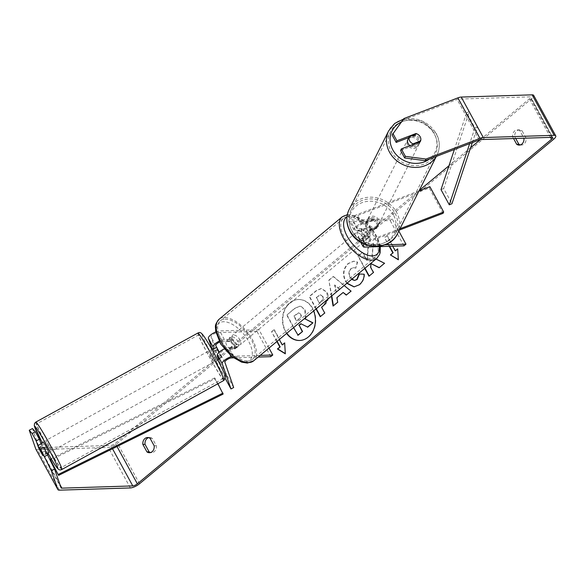 <?xml version="1.0" encoding="UTF-8"?>
<svg xmlns="http://www.w3.org/2000/svg" width="585" height="585" viewBox="0 0 585 585"><rect width="100%" height="100%" fill="white"/><g stroke="black" fill="none" stroke-linecap="round" stroke-linejoin="round"><path stroke-width="0.44" stroke-dasharray="2.92 2.19" d="M372.316 220.252A6.077 5.309 -155.2 0 1 376.63 223.492A6.077 5.309 -155.2 0 1 376.879 228.055A6.077 5.309 -155.2 0 1 376.733 228.347L365.691 232.581A4.256 1.345 151.4 0 0 361.091 236.494A4.256 1.345 151.4 0 0 361.998 236.808L369.925 236.559A6.077 3.057 50.2 0 0 365.508 228.464L357.581 228.713A4.256 1.345 -28.6 0 1 356.674 228.399A4.256 1.345 -28.6 0 1 361.274 224.479L372.316 220.252L372.938 218.907A6.077 5.309 -155.2 0 1 377.252 222.146A6.077 5.309 -155.2 0 1 377.493 226.709A6.077 5.309 -155.2 0 1 377.347 227.002L366.305 231.236A7.291 2.303 151.4 0 0 358.422 237.949A7.291 2.303 151.4 0 0 359.98 238.49L367.906 238.241A6.077 3.057 50.2 0 0 363.49 230.146L355.563 230.395A7.291 2.303 -28.6 0 1 354.005 229.854A7.291 2.303 -28.6 0 1 361.896 223.141L372.938 218.907M419.035 190.842L357.201 214.534A7.291 2.303 151.4 0 0 349.318 221.247A7.291 2.303 151.4 0 0 350.868 221.788L390.166 220.552L392.184 218.878L352.887 220.106A4.256 1.345 151.4 0 1 351.98 219.792A4.256 1.345 151.4 0 1 356.579 215.88L429.266 188.026L429.887 186.681M400.001 228.728L371 239.843A7.291 2.303 151.4 0 0 364.258 244.047M399.314 230.095L370.378 241.181A4.256 1.345 151.4 0 0 365.764 244.64M368.075 245.371L384.754 244.844M398.824 231.06L392.184 218.878M403.957 245.861L390.166 220.552M443.064 213.328L429.266 188.026M365.508 228.464L363.49 230.146M369.925 236.559L367.906 238.241M376.733 228.347L377.347 227.002M408.059 138.938A6.077 5.345 -153.3 0 1 413.303 136.181A6.077 5.345 -153.3 0 1 418.758 139.647A6.077 5.345 -153.3 0 1 418.918 144.393A6.077 5.345 -153.3 0 1 409.858 145.643M408.74 137.607A6.077 5.345 -153.3 0 1 415.855 135.61L416.761 133.804M366.093 227.528A6.077 5.345 -153.3 0 1 365.683 223.375L366.466 221.825A6.077 5.345 -153.3 0 1 366.707 221.232A6.077 5.345 -153.3 0 1 373.99 218.944L373.208 220.486A6.077 5.345 -153.3 0 1 376.63 223.492A6.077 5.345 -153.3 0 1 377.04 227.653L377.815 226.102A6.077 5.345 -153.3 0 1 377.566 226.688A6.077 5.345 -153.3 0 1 370.29 228.984L369.515 230.534A6.077 5.345 -153.3 0 1 366.093 227.528M367.387 224.947A6.077 5.345 -153.3 0 1 367.226 220.201A6.077 5.345 -153.3 0 1 372.469 217.445A6.077 5.345 -153.3 0 1 377.925 220.911A6.077 5.345 -153.3 0 1 378.085 225.656A6.077 5.345 -153.3 0 1 372.842 228.413A6.077 5.345 -153.3 0 1 367.387 224.947M373.208 220.486L365.683 223.375M369.515 230.534L377.04 227.653M418.918 144.393L419.438 143.362A6.077 5.345 -153.3 0 0 419.679 142.769L420.235 141.665M419.438 143.362A6.077 5.345 -153.3 0 1 412.162 145.658L412.71 144.546M419.679 142.769L412.162 145.658M408.33 138.491L415.855 135.61M366.466 221.825L373.99 218.944M377.815 226.102L370.29 228.984M368.038 223.66A6.077 5.345 -153.3 0 1 367.877 218.914A6.077 5.345 -153.3 0 1 373.12 216.157A6.077 5.345 -153.3 0 1 378.575 219.624A6.077 5.345 -153.3 0 1 378.736 224.369A6.077 5.345 -153.3 0 1 373.493 227.126A6.077 5.345 -153.3 0 1 368.038 223.66M407.57 144.97A6.077 5.345 -153.3 0 1 407.416 140.224A6.077 5.345 -153.3 0 1 412.659 137.468A6.077 5.345 -153.3 0 1 418.107 140.934A6.077 5.345 -153.3 0 1 418.268 145.68A6.077 5.345 -153.3 0 1 413.025 148.444A6.077 5.345 -153.3 0 1 407.57 144.97M434.596 134.616A25.089 22.076 -153.3 0 1 435.262 154.221A25.089 22.076 -153.3 0 1 413.602 165.613A25.089 22.076 -153.3 0 1 391.087 151.296A25.089 22.076 -153.3 0 1 390.422 131.691A25.089 22.076 -153.3 0 1 412.074 120.298A25.089 22.076 -153.3 0 1 434.596 134.616M395.065 213.306A25.089 22.076 -153.3 0 1 395.723 232.903A25.089 22.076 -153.3 0 1 374.071 244.296A25.089 22.076 -153.3 0 1 351.548 229.978A25.089 22.076 -153.3 0 1 350.89 210.381A25.089 22.076 -153.3 0 1 372.543 198.988A25.089 22.076 -153.3 0 1 395.065 213.306M313.618 310.949A20.49 16.49 -91.8 0 0 298.277 299.52A20.49 16.49 -91.8 0 0 289.619 302.928A20.49 16.49 -91.8 0 0 286.613 333.421M299.747 340.47A20.49 16.49 -91.8 0 0 299.93 340.463A20.49 16.49 -91.8 0 0 308.587 337.055A20.49 16.49 -91.8 0 0 314.942 313.823A20.49 16.49 -91.8 0 0 298.642 299.513A20.49 16.49 -91.8 0 0 289.977 302.92A20.49 16.49 -91.8 0 0 286.847 333.223M520.372 144.919A6.077 4.885 -91.8 0 0 521.454 145.036A6.077 4.885 -91.8 0 0 526.098 138.148L523.941 138.221L519.875 130.769L522.039 130.704A6.077 4.885 -91.8 0 0 519.422 129.855A6.077 4.885 -91.8 0 0 516.847 130.872A6.077 4.885 -91.8 0 0 514.771 136.744L515.714 138.477M519.875 130.769A6.077 4.885 -91.8 0 0 517.257 129.928A6.077 4.885 -91.8 0 0 514.69 130.938A6.077 4.885 -91.8 0 0 512.614 136.817L513.557 138.543M150.126 438.377L152.283 438.304L156.349 445.755A6.077 4.885 88.2 0 1 151.705 452.644A6.077 4.885 88.2 0 1 150.616 452.527M148.59 437.646A6.077 4.885 88.2 0 1 149.665 437.463A6.077 4.885 88.2 0 1 152.283 438.304M43.809 447.335L46.098 453.938L42.873 455.627M46.098 453.938L41.016 443.913M376.016 259.045L371.899 256.99L373.267 243.206L367.958 247.616L366.875 260.457L362.4 252.245L357.925 255.967L364.726 268.435M331.454 296.112L328.858 280.12L333.143 276.551L344.163 285.538M32.475 428.542L39.005 447.335A3.642 1.148 151.4 0 0 39.034 447.386A3.642 1.148 151.4 0 0 39.809 447.657L110.697 445.434A3.642 1.148 151.4 0 0 115.282 443.35L419.196 190.513M448.973 165.745L470.618 147.742M480.358 139.632L529.44 98.799A3.642 1.148 151.4 0 0 530.478 97.125A3.642 1.148 151.4 0 0 529.696 96.854L458.808 99.084A3.642 1.148 151.4 0 0 457.134 99.487L403.145 120.174L403.884 118.565M389.252 246.322L384.557 237.722L386.985 235.704L392.71 246.212M276.866 341.523L271.535 331.746L273.955 329.735L279.286 339.512M316.017 308.96L309.216 296.485L316.134 290.73L321.18 288.493L326.73 292.259L327.812 299.14M346.832 283.323L345.362 281.129C342.232 274.343 343.161 268.471 348.133 263.521L353.559 261.217L357.289 262.043L355.702 268.113L353.428 267.645L350.883 268.676C348.631 270.994 348.324 273.846 349.947 277.231L351.607 279.345M35.897 449.236A7.291 2.303 151.4 0 0 37.389 449.675L108.276 447.445A7.291 2.303 151.4 0 0 117.446 443.284L531.604 98.733A7.291 2.303 151.4 0 0 533.674 95.384M526.098 138.148L522.039 130.704M416.732 133.819A6.077 5.309 -155.2 0 1 418.904 135.157M400.586 150.528L419.547 143.259A6.077 5.309 24.8 0 0 419.694 142.967A6.077 5.309 24.8 0 0 415.131 135.157L408.783 137.592M392.118 134.996L403.145 120.174M38.654 447.92L39.919 450.421M41.689 445.836L38.508 447.503M154.184 445.821L156.349 445.755M415.131 135.157L415.547 134.272M419.547 143.259L420.293 141.643M512.614 136.817L514.771 136.744M298.079 335.22L287.016 314.935L294.672 308.566L299.754 306.233L301.136 306.386L304.822 309.984L305.428 317.765M301.136 306.386L305.18 309.977L305.926 317.348M287.016 314.935L294.306 308.58L299.396 306.24L300.778 306.394M293.575 327.629L286.657 314.942M307.783 327.139L301.034 323.834M301.18 323.71L300.814 323.724M397.698 249.144L398.348 259.784M398.714 259.777L398.334 259.543M389.61 246.307L384.557 237.722M395.621 250.877L387.343 235.696L384.923 237.707M277.122 341.318L271.535 331.746M271.893 331.739L273.955 329.735M282.592 344.901L274.314 329.721M285.312 353.574L284.676 343.176M285.019 342.89L284.654 342.898M335.878 292.2L339.476 289.209L334.569 284.975L336.163 292.193M339.805 289.166L334.569 284.975M343.483 292.471L336.865 297.685M337.231 297.67L337.691 302.226M338.05 302.211L333.07 306.065M331.775 295.849L328.858 280.12M329.216 280.113L333.143 276.551M333.501 276.544L351.022 291.133M351.38 291.125L346.254 295.103M334.927 284.968L336.236 292.193M322.393 296.244L320.353 294.818L316.258 297.48L319.176 302.825L321.304 301.063C322.905 299.608 323.278 298.021 322.423 296.302L320.712 294.811L316.258 297.48M316.624 297.465L319.176 302.825M319.542 302.818L321.662 301.048C323.264 299.593 323.644 298.006 322.788 296.288L322.752 296.229M316.266 308.748L309.575 296.478L316.5 290.716L321.538 288.485L327.117 292.303C329.435 297.377 328.448 301.728 324.148 305.37L321.575 307.22M321.933 307.213L324.726 313.004M325.092 312.997L320.251 316.726M379.277 267.623L384.872 263.265L372.257 256.983L373.267 243.206M384.872 263.265L384.506 263.272M379.497 267.733L379.131 267.747M369.215 275.996L373.8 272.471L370.941 267.243L371.336 263.594M373.8 272.471L373.435 272.486M369.325 276.193L368.959 276.208M373.625 243.192L368.316 247.609L367.241 260.442L362.758 252.23L358.283 255.952L364.974 268.222M367.241 260.442L366.875 260.457M359.08 273.999L364.448 274.197C364.638 278.167 363.088 281.67 359.79 284.712L354.225 286.877M347.051 283.14L345.72 281.114C342.598 274.328 343.519 268.464 348.499 263.506L353.918 261.202L357.289 262.043M357.647 262.029L355.702 268.113M356.06 268.098L353.786 267.637L351.241 268.661C348.996 270.979 348.682 273.831 350.305 277.217L354.62 280.42M300.5 314.086L298.635 312.763L293.794 316.083L296.449 320.953L299.41 318.489C300.939 317.128 301.304 315.659 300.5 314.086L298.993 312.748L294.153 316.068L296.807 320.938L299.769 318.481C301.297 317.114 301.663 315.644 300.865 314.072M212.816 348.755L214.183 351.885L217.371 350.13L216.465 347.512L221.518 357.472L218.834 358.883L213.788 348.982M224.172 348.967A7.291 2.303 -28.6 0 1 228.786 347.629L236.72 347.38A6.077 3.057 50.2 0 0 232.303 339.285L224.369 339.534A7.291 2.303 151.4 0 0 219.083 341.194M215.77 331.958A7.291 2.303 -28.6 0 1 219.682 330.927L258.972 329.691L256.954 331.373L217.664 332.609A4.256 1.345 -28.6 0 0 213.284 334.327A4.256 1.345 -28.6 0 0 211.075 336.931L219.872 362.225L217.181 363.629L212.136 349.121M221.518 357.472L220.179 353.632A4.256 1.345 -28.6 0 1 222.388 351.029A4.256 1.345 -28.6 0 1 226.768 349.311L234.702 349.062A6.077 3.057 50.2 0 0 230.285 340.96L222.351 341.209A4.256 1.345 151.4 0 0 219.536 342.049M231.697 356.528A7.291 2.303 -28.6 0 1 233.481 356.236L260.201 355.395M270.753 356.674L256.954 331.373M233.444 357.852L258.182 357.069M268.998 348.075L258.972 329.691M225.408 378.714L217.181 363.629M233.664 387.526L219.872 362.225M230.285 340.96L232.303 339.285M234.702 349.062L236.72 347.38M217.101 349.377L214.417 350.781M237.122 346.781A6.077 3.057 -129.8 0 1 231.338 342.773A6.077 3.057 -129.8 0 1 230.483 337.048A6.077 3.057 -129.8 0 1 231.609 336.66A6.077 3.057 -129.8 0 1 237.393 340.667A6.077 3.057 -129.8 0 1 238.249 346.393A6.077 3.057 -129.8 0 1 237.122 346.781M225.825 341.618L228.245 339.6A6.077 3.057 -129.8 0 1 228.867 338.393A6.077 3.057 -129.8 0 1 229.993 338.006A6.077 3.057 -129.8 0 1 233.393 339.439L230.973 341.457A6.077 3.057 -129.8 0 1 234.834 348.543L229.686 348.704A6.077 3.057 -129.8 0 1 225.825 341.618L230.973 341.457M229.686 348.704L232.106 346.686A6.077 3.057 -129.8 0 0 235.514 348.126A6.077 3.057 -129.8 0 0 236.632 347.731A6.077 3.057 -129.8 0 0 237.254 346.525L234.834 348.543M364.916 236.201A6.077 3.057 -129.8 0 1 361.047 229.115L358.627 231.133A6.077 3.057 -129.8 0 1 359.248 229.927A6.077 3.057 -129.8 0 1 360.375 229.532A6.077 3.057 -129.8 0 1 363.775 230.973L366.195 228.954A6.077 3.057 -129.8 0 1 370.064 236.04L364.916 236.201L362.488 238.219A6.077 3.057 -129.8 0 0 365.896 239.653A6.077 3.057 -129.8 0 0 367.022 239.265L365.406 240.611A6.077 3.057 -129.8 0 1 364.279 240.998A6.077 3.057 -129.8 0 1 358.488 236.991A6.077 3.057 -129.8 0 1 357.632 231.265A6.077 3.057 -129.8 0 1 358.759 230.878A6.077 3.057 -129.8 0 1 364.55 234.885A6.077 3.057 -129.8 0 1 365.406 240.611M361.047 229.115L366.195 228.954M367.022 239.265A6.077 3.057 -129.8 0 0 367.636 238.058L370.064 236.04M237.254 346.525L232.106 346.686M228.245 339.6L233.393 339.439M358.627 231.133L363.775 230.973M367.636 238.058L362.488 238.219M362.261 242.68A6.077 3.057 -129.8 0 1 356.47 238.673A6.077 3.057 -129.8 0 1 355.614 232.947A6.077 3.057 -129.8 0 1 356.74 232.559A6.077 3.057 -129.8 0 1 362.532 236.567A6.077 3.057 -129.8 0 1 363.387 242.285A6.077 3.057 -129.8 0 1 362.261 242.68M239.141 345.099A6.077 3.057 -129.8 0 1 233.356 341.092A6.077 3.057 -129.8 0 1 232.501 335.373A6.077 3.057 -129.8 0 1 233.627 334.978A6.077 3.057 -129.8 0 1 239.411 338.986A6.077 3.057 -129.8 0 1 240.267 344.711A6.077 3.057 -129.8 0 1 239.141 345.099M224.991 319.139A25.089 12.614 -129.8 0 1 248.896 335.695A25.089 12.614 -129.8 0 1 252.427 359.329A25.089 12.614 -129.8 0 1 247.777 360.945A25.089 12.614 -129.8 0 1 223.872 344.382A25.089 12.614 -129.8 0 1 220.34 320.755A25.089 12.614 -129.8 0 1 224.991 319.139M348.104 216.713A25.089 12.614 -129.8 0 1 372.009 233.276A25.089 12.614 -129.8 0 1 375.548 256.903A25.089 12.614 -129.8 0 1 370.897 258.519A25.089 12.614 -129.8 0 1 346.993 241.963A25.089 12.614 -129.8 0 1 343.453 218.329A25.089 12.614 -129.8 0 1 348.104 216.713M43.246 441.916L49.096 452.563M47.224 453.602L46.515 453.221L42.793 455.269L41.762 452.417M41.879 452.644L45.593 450.611M46.968 453.733L45.798 450.984M217.817 355.98L220.479 354.517L219.214 352.141M214.249 357.077L216.538 360.565L210.688 349.918L214.249 357.077M217.371 350.13L221.393 357.135L218.658 358.634M218.666 359.402L218.476 358.737M220.479 354.517L221.393 357.135M38.771 448.264L42.493 446.216L41.308 443.752M46.515 453.221L45.623 450.669M41.579 443.598L42.493 446.216M213.276 349.267L214.183 351.885M218.205 358.883L217.291 356.265M211.595 358.539L213.876 362.027L210.315 354.868L208.026 351.38L211.595 358.539M49.469 447.613L51.758 451.108L45.908 440.461L49.469 447.613M46.2 438.209A25.089 1.411 -118.8 0 0 36.753 423.796A25.089 1.411 -118.8 0 0 51.465 453.353A25.089 1.411 -118.8 0 0 60.913 467.773A25.089 1.411 -118.8 0 0 46.2 438.209M208.318 349.135A25.089 1.411 -118.8 0 0 198.871 334.715A25.089 1.411 -118.8 0 0 213.583 364.279A25.089 1.411 -118.8 0 0 223.039 378.692A25.089 1.411 -118.8 0 0 208.318 349.135M50.968 461.404L50.31 460.198L214.834 378.919L223.112 394.1M217.898 383.731L214.717 377.903L214.834 378.919M51.151 458.706L214.717 377.903M472.322 142.608L477.594 126.806L469.316 111.618L443.679 188.538L451.956 203.719M441.01 189.642L443.679 188.538M477.594 126.806L474.918 127.91L466.64 112.729L454.391 149.482M474.918 127.91L469.682 143.625M469.316 111.618L466.64 112.729M361.896 223.141L357.201 214.534M355.563 230.395L350.868 221.788M361.274 224.479L356.579 215.88M357.581 228.713L352.887 220.106M366.378 244.852L361.998 236.808M364.667 247.089L359.98 238.49M371 239.843L366.305 231.236M370.378 241.181L365.691 232.581M436.256 156.429A27.034 23.78 26.7 0 0 436.995 155.091A27.034 23.78 26.7 0 0 436.286 133.972A27.034 23.78 26.7 0 0 412.016 118.543A27.034 23.78 26.7 0 0 388.689 130.821M401.295 122.053A23.992 21.111 -153.3 0 1 434.297 133.687A23.992 21.111 -153.3 0 1 429.361 159.076M349.15 209.503A27.034 23.78 -153.3 0 1 372.484 197.233A27.034 23.78 -153.3 0 1 396.747 212.655A27.034 23.78 -153.3 0 1 397.464 233.781M393.464 214.958A23.992 21.111 26.7 0 0 361.866 202.724A23.992 21.111 26.7 0 0 351.848 230.907A23.992 21.111 26.7 0 0 383.453 243.141A23.992 21.111 26.7 0 0 393.464 214.958M117.007 446.516L115.282 443.35M550.47 137.38L529.44 98.799M553.673 139.223L531.604 98.733M139.515 483.766L117.446 443.284M479.203 139.976L457.134 99.487M480.885 139.566L458.808 99.084M551.772 137.343L529.696 96.854M112.503 448.746L110.697 445.434M59.984 484.651L39.809 447.657M61.081 487.817L39.005 447.335M59.465 490.157L37.389 449.675M130.353 487.934L108.276 447.445M305.151 309.918L304.785 309.926M294.672 308.566L294.306 308.58M318.723 295.717L318.357 295.732M322.788 296.288L322.423 296.302M316.5 290.716L316.134 290.73M345.757 281.173L345.391 281.188M348.499 263.506L348.133 263.521M224.369 339.534L219.682 330.927M222.351 341.209L217.664 332.609M215.77 345.53L211.075 336.931M231.463 357.91L226.768 349.311M233.481 356.236L228.786 347.629M224.874 362.232L220.179 353.632M253.671 360.821A27.034 13.594 50.2 0 0 249.861 335.359A27.034 13.594 50.2 0 0 224.106 317.523A27.034 13.594 50.2 0 0 219.097 319.256M245.261 361.713A23.992 12.066 -129.8 0 1 220.128 342.166A23.992 12.066 -129.8 0 1 223.47 321.728A23.992 12.066 -129.8 0 1 248.603 341.274A23.992 12.066 -129.8 0 1 245.261 361.713M342.21 216.838A27.034 13.594 -129.8 0 1 347.219 215.097A27.034 13.594 -129.8 0 1 372.981 232.94A27.034 13.594 -129.8 0 1 376.791 258.402M379.409 246.629A23.992 12.066 50.2 0 0 368.916 226.095A23.992 12.066 50.2 0 0 350.62 215.945A23.992 12.066 50.2 0 0 346.964 216.933M61.849 469.477A27.034 1.521 61.2 0 1 51.67 453.938A27.034 1.521 61.2 0 1 35.817 422.092M197.935 333.011A27.034 1.521 -118.8 0 0 213.788 364.864A27.034 1.521 -118.8 0 0 223.975 380.396M211.097 348.002A23.992 1.345 61.2 0 1 224.947 375A23.992 1.345 61.2 0 1 216.128 362.488A23.992 1.345 61.2 0 1 202.271 335.49A23.992 1.345 61.2 0 1 211.097 348.002M42.105 442.545A23.992 1.345 -118.8 0 0 47.955 453.192M354.005 229.854L349.318 221.247M356.674 228.399L351.98 219.792M360.806 242.322L358.422 237.949M365.779 245.1L361.091 236.494M376.879 228.055L377.493 226.709M403.496 119.091L422.297 120.722L436.33 133.548C440.074 140.883 440.293 148.063 436.995 155.091L436.337 156.4M366.707 221.232L367.226 220.201M377.566 226.688L378.085 225.656M367.877 218.914L407.416 140.224M395.723 232.903L435.262 154.221M350.89 210.381L390.422 131.691M378.736 224.369L418.268 145.68M299.93 340.463L299.564 340.477M517.257 129.928L519.422 129.855M147.5 437.529L149.665 437.463M552.547 137.614L530.478 97.125M61.103 487.875L39.034 447.386M149.541 452.71L151.705 452.644M419.694 142.967L420.44 141.351M519.29 145.102L521.454 145.036M298.642 299.513L298.277 299.52M354.042 286.884L354.408 286.869M347.329 214.688L354.21 215.492L364.104 221.064L371.27 228.15L375.204 233.649L378.181 239.389L380.265 246.599M230.483 337.048L228.867 338.393M359.248 229.927L357.632 231.265M238.249 346.393L236.632 347.731M355.614 232.947L232.501 335.373M375.548 256.903L252.427 359.329M343.453 218.329L220.34 320.755M363.387 242.285L240.267 344.711M217.686 359.936L216.538 360.565M211.836 349.289L210.688 349.918M42.098 442.553L47.948 453.199M213.876 362.027L51.758 451.108M198.871 334.715L36.753 423.796M223.039 378.692L60.913 467.773M208.026 351.38L45.908 440.461"/><path stroke-width="0.88" d="M364.258 244.047A7.291 2.303 151.4 0 0 363.109 246.556A7.291 2.303 151.4 0 0 364.667 247.089L403.957 245.861L405.975 244.179L398.824 231.06M365.764 244.64A4.256 1.345 151.4 0 0 365.779 245.1A4.256 1.345 151.4 0 0 366.685 245.415L368.075 245.371M400.001 228.728L443.679 211.982L443.064 213.328L399.314 230.095M384.754 244.844L405.975 244.179M443.679 211.982L429.887 186.681L419.035 190.842M409.858 145.643A6.077 5.345 -153.3 0 1 408.22 143.683A6.077 5.345 -153.3 0 1 408.059 138.938L408.579 137.906A6.077 5.345 -153.3 0 1 408.74 137.607M409.646 140.846A6.077 5.345 -153.3 0 1 409.237 136.685L416.761 133.804A6.077 5.345 -153.3 0 1 420.184 136.81A6.077 5.345 -153.3 0 1 420.593 140.963L413.068 143.851A6.077 5.345 -153.3 0 1 409.646 140.846M408.579 137.906A6.077 5.345 -153.3 0 0 408.33 138.491L409.237 136.685M420.235 141.665L420.593 140.963M413.068 143.851L412.71 144.546M286.613 333.421A20.49 16.49 -91.8 0 0 299.564 340.477A20.49 16.49 -91.8 0 0 308.229 337.07A20.49 16.49 -91.8 0 0 313.618 310.949M286.847 333.223A20.49 16.49 -91.8 0 0 299.747 340.47M150.616 452.527A6.077 4.885 88.2 0 1 149.08 451.803L145.021 444.351A6.077 4.885 88.2 0 1 147.098 438.472A6.077 4.885 88.2 0 1 148.59 437.646M144.934 438.545A6.077 4.885 88.2 0 1 147.5 437.529A6.077 4.885 88.2 0 1 150.126 438.377L154.184 445.821A6.077 4.885 88.2 0 1 149.541 452.71A6.077 4.885 88.2 0 1 146.915 451.869L142.857 444.417A6.077 4.885 88.2 0 1 144.934 438.545M39.919 450.421L42.873 455.627L40.584 449.024L43.809 447.335L54.551 469.031L61.081 487.817A3.642 1.148 151.4 0 0 61.103 487.875A3.642 1.148 151.4 0 0 61.886 488.146L132.773 485.916A3.642 1.148 151.4 0 0 137.358 483.832L551.516 139.288A3.642 1.148 151.4 0 0 552.547 137.614A3.642 1.148 151.4 0 0 551.772 137.343L480.885 139.566A3.642 1.148 151.4 0 0 479.203 139.976L425.215 160.663L404.637 157.957L400.586 150.528L401.325 148.912L420.293 141.643A6.077 5.309 -155.2 0 0 420.44 141.351A6.077 5.309 -155.2 0 0 418.904 135.157M364.726 268.435L368.959 276.208L373.435 272.486L370.583 267.25L370.978 263.601L379.131 267.747L384.506 263.272L376.016 259.045M344.163 285.538L351.022 291.133L346.254 295.103L343.124 292.478L336.865 297.685L337.691 302.226L333.07 306.065L331.454 296.112M419.196 190.513L448.973 165.745M470.618 147.742L480.358 139.632M523.941 138.221L523.941 138.214A6.077 4.885 -91.8 0 1 519.29 145.102A6.077 4.885 -91.8 0 1 516.672 144.261L518.837 144.195A6.077 4.885 -91.8 0 0 520.372 144.919M513.557 138.543L516.672 144.261M397.698 249.144L395.263 250.885L397.683 248.874L398.348 259.784L390.414 254.921L392.835 252.903L389.252 246.322M395.263 250.885L392.71 246.212M277.122 341.318L280.171 346.92L277.392 348.945L285.326 353.815L284.654 342.898L282.233 344.916L279.286 339.512M279.813 346.934L276.866 341.523M327.812 299.14L323.79 305.377L321.575 307.22L324.726 313.004L320.251 316.726L316.017 308.96M351.607 279.345L354.444 280.427L356.777 279.491L359.08 273.999L364.089 274.211C364.279 278.175 362.729 281.685 359.431 284.727L354.042 286.884L346.832 283.323M54.551 469.031L51.326 470.72L57.856 489.506A7.291 2.303 151.4 0 0 57.908 489.616A7.291 2.303 151.4 0 0 59.465 490.157L130.353 487.934A7.291 2.303 151.4 0 0 139.515 483.766L553.673 139.223A7.291 2.303 151.4 0 0 555.75 135.866A7.291 2.303 151.4 0 0 554.192 135.325L483.305 137.555A7.291 2.303 151.4 0 0 479.949 138.36L425.96 159.054L425.215 160.663M515.714 138.477L518.837 144.195M408.783 137.592L396.169 142.426L396.915 140.817L415.877 133.548A6.077 5.309 -155.2 0 1 416.732 133.819M404.637 157.957L405.376 156.341L401.325 148.912M405.376 156.341L425.96 159.054M555.75 135.866L533.674 95.384A7.291 2.303 151.4 0 0 532.123 94.843L461.236 97.066A7.291 2.303 151.4 0 0 457.872 97.878L403.884 118.565L392.118 134.996L396.169 142.426M396.915 140.817L392.864 133.387M41.016 443.913L39.392 439.24L36.168 440.929L32.117 433.5L29.25 430.231L35.78 449.024A7.291 2.303 151.4 0 0 35.831 449.134A7.291 2.303 151.4 0 0 35.897 449.236M39.392 439.24L35.341 431.81L32.117 433.5M29.25 430.231L32.475 428.542L35.341 431.81M51.326 470.72L40.584 449.024M44.635 456.454L47.86 454.764M36.168 440.929L38.654 447.92M146.915 451.869L149.08 451.803M142.857 444.417L145.021 444.351M415.547 134.272L415.877 133.548M301.034 323.834L299.213 325.348L302.562 331.49L298.079 335.22L293.575 327.629M302.562 331.49L297.714 335.227M299.213 325.348L302.204 331.498M305.926 317.348L305.246 318.971L312.96 322.832L307.783 327.139L300.814 323.724L298.855 325.355M307.425 327.154L312.96 322.832M305.246 318.971L312.602 322.847M305.428 317.765L304.887 318.986M398.334 259.543L390.414 254.921M390.78 254.906L392.835 252.903M393.2 252.888L389.61 246.307M284.676 343.176L282.233 344.916M280.171 346.92L277.751 348.938L285.312 353.574M339.768 289.202L336.163 292.193M333.392 305.801L331.775 295.849M346.437 294.942L343.124 292.478M320.507 316.522L316.266 308.748M370.978 263.601L379.277 267.623M364.974 268.222L369.215 275.996M354.225 286.877L347.051 283.14M354.62 280.42L357.135 279.484L359.439 273.992M219.083 341.194A7.291 2.303 151.4 0 0 213.079 346.942L213.788 348.982M212.136 349.121L208.392 338.335A7.291 2.303 -28.6 0 1 215.77 331.958M219.536 342.049A4.256 1.345 151.4 0 0 215.77 345.53L219.214 352.141M231.697 356.528A7.291 2.303 -28.6 0 0 224.969 359.877A7.291 2.303 -28.6 0 0 222.183 363.643L230.98 388.937L233.664 387.526L224.874 362.232A4.256 1.345 -28.6 0 1 227.075 359.629A4.256 1.345 -28.6 0 1 231.463 357.91L233.444 357.852M258.182 357.069L270.753 356.674L272.771 355L268.998 348.075M260.201 355.395L272.771 355M218.834 358.883L217.496 355.036A7.291 2.303 -28.6 0 1 224.172 348.967M230.98 388.937L225.408 378.714M47.224 453.602L49.096 452.563L45.535 445.412L43.246 441.916L41.118 443.086L41.308 443.752M41.762 452.417L37.864 445.646L38.771 448.264L42.712 455.152M217.686 359.936L218.666 359.402L217.291 356.265L217.817 355.98M211.836 349.289L212.816 348.755L213.276 349.267L216.465 347.512M37.864 445.646L41.579 443.598L41.118 443.086M50.968 461.404L58.588 475.378L223.112 394.1L217.898 383.731M58.588 475.378L50.193 459.181L51.151 458.706M58.471 474.362L222.995 393.083M50.281 459.934L50.193 459.181M472.322 142.608L451.956 203.719L449.287 204.823L441.01 189.642L454.391 149.482M469.682 143.625L449.287 204.823M366.685 245.415L366.378 244.852M436.337 156.4L397.464 233.781A27.034 23.78 -153.3 0 1 374.129 246.051A27.034 23.78 -153.3 0 1 349.859 230.622A27.034 23.78 -153.3 0 1 349.15 209.503L388.689 130.821A27.034 23.78 26.7 0 0 389.398 151.939A27.034 23.78 26.7 0 0 412.813 167.295A27.034 23.78 26.7 0 0 436.256 156.429M429.361 159.076A23.992 21.111 -153.3 0 1 392.681 149.643A23.992 21.111 -153.3 0 1 401.295 122.053M137.358 483.832L117.007 446.516M551.516 139.288L550.47 137.38M479.949 138.36L457.872 97.878M132.773 485.916L112.503 448.746M61.886 488.146L59.984 484.651M57.856 489.506L35.78 449.024M554.192 135.325L532.123 94.843M483.305 137.555L461.236 97.066M213.079 346.942L208.392 338.335M222.183 363.643L217.496 355.036M219.097 319.256A27.034 13.594 50.2 0 0 222.907 344.719A27.034 13.594 50.2 0 0 248.662 362.561A27.034 13.594 50.2 0 0 253.671 360.821L247.382 363.066L241.671 362.166L231.784 356.594L220.677 344.009L215.602 330.913C215.953 326.649 213.605 326.006 219.097 319.256L342.21 216.838L347.329 214.688M253.671 360.821L376.791 258.402A27.034 13.594 -129.8 0 1 371.782 260.135A27.034 13.594 -129.8 0 1 346.02 242.3A27.034 13.594 -129.8 0 1 342.21 216.838M346.964 216.933A23.992 12.066 50.2 0 0 349.033 239.309A23.992 12.066 50.2 0 0 372.418 255.93A23.992 12.066 50.2 0 0 379.409 246.629M197.935 333.011C200.494 331.995 201.291 330.854 211.068 347.951C218.512 360.799 225.934 375.928 225.51 376.681L223.975 380.396A27.034 1.521 -118.8 0 0 208.114 348.543A27.034 1.521 -118.8 0 0 197.935 333.011L35.817 422.092A27.034 1.521 61.2 0 1 45.996 437.624A27.034 1.521 61.2 0 1 61.849 469.477C59.29 470.486 58.5 471.634 48.716 454.538L47.948 453.199M47.955 453.192A23.992 1.345 -118.8 0 0 48.694 454.486A23.992 1.345 -118.8 0 0 57.513 466.998A23.992 1.345 -118.8 0 0 43.656 440A23.992 1.345 -118.8 0 0 34.588 426.246A23.992 1.345 -118.8 0 0 42.105 442.545M363.109 246.556L360.806 242.322M388.689 130.821L394.721 123.442L403.496 119.091M349.15 209.503C345.852 216.53 346.079 223.711 349.815 231.046C358.634 249.678 389.515 251.755 397.464 233.781M57.908 489.616L35.831 449.134M376.791 258.402L379.599 254.424L380.155 252.552L380.265 246.599M223.975 380.396L61.849 469.477M35.817 422.092L34.53 423.416L34.274 425.807L42.098 442.553"/></g></svg>
